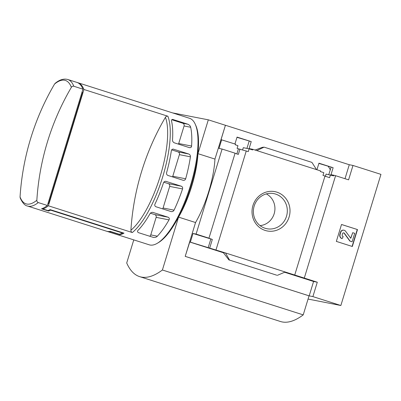 <?xml version="1.0" encoding="UTF-8"?>
<svg xmlns="http://www.w3.org/2000/svg" width="401" height="401" viewBox="0 0 401 401"><rect width="100%" height="100%" fill="white"/><g stroke="black" fill="none" stroke-linecap="round" stroke-linejoin="round"><path stroke-width="0.6" d="M330.254 169.884A63.959 20.491 -72.3 0 0 328.183 166.385M318.88 163.418L333.131 167.708L318.95 163.187L316.94 169.753M331.061 167.297L328.78 174.605M325.396 176.295L326.088 174.079L333.672 175.889L333.868 175.252L330.995 174.686L333.131 167.708M324.97 176.124L329.597 177.683L330.439 174.931M209.096 238.219L196.099 234.079L222.094 149.047L235.091 153.192L208.936 238.214L212.335 239.437L209.683 248.109L225.507 252.966L229.562 260.094L228.951 259.973L223.217 252.515L225.507 252.966L294.735 275.026L325 176.039L322.985 175.397L323.823 172.646L320.329 171.533L320.524 170.896L256.805 150.591L264.094 147.147L311.913 162.385L316.529 169.623M236.981 137.322L251.232 141.608L237.051 137.092L234.941 143.999M345.005 178.701L349.276 164.726L225.432 125.262L221.036 139.648L235.547 144.195L235.352 144.831L237.948 145.658L237.111 148.405L238.41 148.821L236.846 153.929M249.161 141.202L246.916 148.405M251.232 141.608L249.101 148.591L252.81 149.317L252.615 149.954L249.121 148.841L248.279 151.588L238.41 148.821M242.595 149.939L243.292 147.693L249.121 148.841M252.81 149.317L256.805 150.591M252.941 205.533A20.025 18.957 101.1 0 0 274.986 230.75A20.025 18.957 101.1 0 0 285.121 197.598A20.025 18.957 101.1 0 0 252.941 205.533M215.999 249.933L246.264 150.946M239.948 149.122L238.329 154.41L235.066 153.277M222.094 149.047L219.011 148.445L221.663 139.769M294.735 275.026L304.289 278.068L335.587 175.698L333.868 175.252M335.587 175.698L348.589 179.838L352.985 165.458L380.95 174.37L340.855 305.507L312.89 296.595L317.291 282.214L304.289 278.068M43.213 208.149L42.957 208.981A66.396 21.273 -72.3 0 0 48.381 205.793L83.944 89.483A66.396 21.273 -72.3 0 0 77.924 82.726L189.583 118.31A66.396 21.273 107.7 0 1 195.247 124.22A66.396 21.273 107.7 0 1 190.42 185.698A66.396 21.273 107.7 0 1 157.307 243.282A66.396 21.273 107.7 0 1 149.267 244.826L107.518 231.522A66.396 21.273 107.7 0 1 107.027 231.342M48.381 205.793L132.315 232.54C131.343 232.124 130.871 231.352 130.906 230.229A241.988 229.076 101.1 0 1 165.428 117.313A64.767 20.752 107.7 0 1 160.25 176.144A64.767 20.752 107.7 0 1 130.906 230.229M42.957 208.981L47.95 210.575A66.396 21.273 -72.3 0 0 50.1 209.603L124.009 233.151A66.396 21.273 107.7 0 1 119.849 234.63L110.856 231.768A66.396 21.273 107.7 0 1 107.518 231.522M77.924 82.726A66.396 21.273 -72.3 0 0 77.418 82.586M83.944 89.483L167.874 116.225C166.841 116.004 166.024 116.365 165.428 117.313M152.631 212.329L168.144 217.222C169.332 217.848 169.623 218.735 169.011 219.878A66.396 21.273 -72.3 0 1 157.337 236.194C156.601 237.136 155.297 237.547 153.423 237.422L153.648 237.482M152.841 212.36L153.062 212.415C151.653 212.214 150.611 212.675 149.939 213.803A66.396 21.273 107.7 0 1 138.26 230.114C137.232 230.961 137.257 231.793 138.34 232.615L153.423 237.422M173.222 149.112L188.726 153.999C189.959 154.58 190.525 155.518 190.415 156.821A66.396 21.273 -72.3 0 1 185.668 178.781C185.187 180.034 184.32 180.525 183.067 180.27L183.287 180.325M173.427 149.142L173.643 149.197C172.365 148.971 171.598 149.488 171.337 150.741A66.396 21.273 107.7 0 1 166.595 172.701C166.35 174.029 166.811 174.946 167.989 175.463L183.067 180.27M172.55 119.383L188.044 124.27C189.673 125.197 190.545 126.2 190.66 127.267A66.396 21.273 -72.3 0 1 191.593 146.064C191.467 147.297 190.746 147.824 189.427 147.638L189.643 147.693M172.751 119.408L172.961 119.463C171.633 119.448 171.172 120.024 171.583 121.192A66.396 21.273 107.7 0 1 172.515 139.984C172.455 141.237 173.067 142.185 174.345 142.831L189.427 147.638M165.738 181.297L181.252 186.189C182.43 186.706 182.861 187.618 182.555 188.931A66.396 21.273 -72.3 0 1 174.059 210.154C173.407 211.332 172.415 211.803 171.072 211.568L171.292 211.623M165.949 181.327L166.169 181.387C164.921 181.127 164.024 181.613 163.483 182.856A66.396 21.273 107.7 0 1 154.981 204.079C154.48 205.302 154.816 206.194 155.989 206.761L171.072 211.568M73.814 86.255A66.396 21.273 107.7 0 0 67.794 79.498L76.922 82.411A66.396 21.273 107.7 0 1 82.942 89.162L73.814 86.255C72.776 86.03 71.964 86.395 71.368 87.338A241.988 229.076 101.1 0 0 36.847 200.254A64.767 20.752 107.7 0 1 26.782 204.044A64.767 20.752 107.7 0 1 20.05 196.951A241.988 229.076 -78.9 0 1 54.571 84.035A64.767 20.752 107.7 0 1 71.368 87.338M81.964 92.365L82.626 92.576L48.676 203.618L48.015 203.407M47.383 205.477L38.25 202.565A66.396 21.273 107.7 0 1 27.479 206.019L106.521 231.207A66.396 21.273 -72.3 0 0 110.25 231.382L119.237 234.249A66.396 21.273 -72.3 0 0 122.566 233.066L50.656 210.154A66.396 21.273 107.7 0 1 48.536 211.031L41.544 208.801A66.396 21.273 107.7 0 0 47.383 205.477L82.942 89.162M196.099 234.079L193.016 233.472L212.335 239.437M133.769 239.888L126.711 262.981A149.438 47.879 -72.3 0 0 139.618 276.625L280.439 321.502A149.438 47.879 -72.3 0 0 303.221 314.875L309.046 295.838L185.202 256.374L195.548 222.53A55.328 17.724 107.7 0 0 214.946 159.077L225.432 125.262M185.202 256.374L189.738 242.019L223.603 252.81M193.016 233.472L190.365 242.144L189.738 242.019M209.683 248.109L190.365 242.144M284.62 272.254L313.582 281.482L317.291 282.214M255.096 150.049L262.319 147.347L264.094 147.147M276.765 275.211L229.562 260.094M285.231 271.998L277.382 275.332M341.517 224.475L336.344 241.397L352.324 246.49L357.497 229.567L341.517 224.475M349.276 164.726L352.985 165.458M225.292 125.237L208.314 119.829L172.595 112.897M313.582 281.482L309.186 295.868L312.89 296.595M309.186 295.868L185.337 256.399M308.058 299.056L340.855 305.507M214.946 159.077L197.969 153.668L208.314 119.829M195.548 222.53L178.565 217.121A55.328 17.724 -72.3 0 0 197.969 153.668M303.221 314.875L162.4 269.998L178.565 217.121M139.618 276.625A149.438 47.879 -72.3 0 0 162.4 269.998M195.247 124.22L195.818 125.493A65.288 20.917 107.7 0 1 191.066 185.944A65.288 20.917 107.7 0 1 158.51 242.57L157.307 243.282M341.512 224.505L357.497 229.567M357.251 229.517L352.088 246.415M350.68 238.244L352.71 232.685L350.795 238.309L345.577 231.247A2.877 2.722 -78.9 0 0 340.8 232.199L340.108 234.47A3.318 3.143 -78.9 0 0 342.133 238.6L343.181 236.61A1.549 1.469 -78.9 0 1 342.233 234.685L342.549 233.648A1.108 1.048 -78.9 0 1 344.389 233.282L350.123 241.146L352.118 241.783L354.705 233.322L352.71 232.685M342.133 238.6L341.888 238.55A3.318 3.143 -78.9 0 1 339.863 234.425L340.554 232.149A2.877 2.722 -78.9 0 1 343.707 230.154L343.953 230.204M343.637 232.861A1.108 1.048 -78.9 0 1 344.143 233.232L344.389 233.282M352.118 241.783L349.878 241.096L344.143 233.232M210.796 239.136L208.144 247.808M260.084 225.618A16.777 15.885 101.1 0 0 274.605 211.999A16.777 15.885 101.1 0 0 266.324 193.899M254.189 206.014A17.895 16.942 101.1 0 0 265.382 228.349A17.895 16.942 101.1 0 0 286.966 214.43A17.895 16.942 101.1 0 0 272.259 193.377A17.895 16.942 101.1 0 0 254.189 206.014M38.25 202.565C37.278 202.149 36.812 201.377 36.847 200.254M20.05 196.951L20.225 198.029M67.794 79.498C63.709 78.421 59.498 79.704 55.158 83.343L54.571 84.035M47.99 203.482L48.676 203.618M171.738 119.724L182.726 123.222A2.216 2.095 -78.9 0 1 184.074 125.974L178.711 143.528A2.216 2.095 -78.9 0 1 178.425 144.129M171.663 149.869L178.039 151.899A2.216 2.095 -78.9 0 1 179.387 154.651L172.786 176.245A2.216 2.095 -78.9 0 1 172.475 176.891M163.814 182.209L168.33 183.648A2.216 2.095 -78.9 0 1 169.683 186.4L163.082 207.994A2.216 2.095 -78.9 0 1 162.59 208.866M150.395 213.197L154.791 214.595A2.216 2.095 -78.9 0 1 156.139 217.347L150.771 234.901A2.216 2.095 -78.9 0 1 149.693 236.234M120.019 234.069L119.849 234.63M48.772 210.249L48.536 211.031M50.762 209.813L50.656 210.154M122.671 232.725L122.566 233.066M167.874 116.225A66.396 21.273 107.7 0 1 162.691 176.861A66.396 21.273 107.7 0 1 132.315 232.54M182.726 123.222L188.044 124.27M184.074 125.974L190.66 127.267M178.711 143.528L191.593 146.064M178.039 151.899L188.726 153.999M179.387 154.651L190.415 156.821M172.786 176.245L185.668 178.781M168.33 183.648L181.252 186.189M169.683 186.4L182.555 188.931M163.082 207.994L174.059 210.154M154.791 214.595L168.144 217.222M156.139 217.347L169.011 219.878M150.771 234.901L157.337 236.194M27.479 206.019C24.942 205.643 22.521 202.981 20.21 198.039"/></g></svg>
